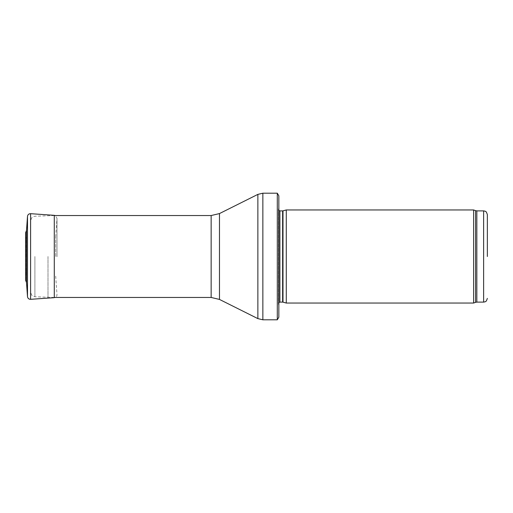 <?xml version="1.0" encoding="UTF-8"?>
<svg xmlns="http://www.w3.org/2000/svg" width="513" height="513" viewBox="0 0 513 513"><rect width="100%" height="100%" fill="white"/><g stroke="black" fill="none" stroke-linecap="round" stroke-linejoin="round"><path stroke-width="0.38" stroke-dasharray="2.56 1.92" d="M473.621 303.042L473.621 209.958M286.286 303.042L286.286 209.958M278.841 306.768L278.841 206.232L278.424 209.189L278.424 303.811L278.412 209.4L278.412 303.6L278.841 306.768M278.841 317.194L278.841 195.806M277.302 319.798L277.302 193.202M47.991 256.5L47.991 297.457L47.991 256.5M30.677 256.5L30.677 292.307L30.677 256.5M26.445 256.5L26.445 271.159L26.445 256.5M55.693 256.5L55.693 236.884L55.693 256.5M26.503 230.523L26.503 282.477M26.035 256.5L26.035 237.141L26.035 256.5M483.624 302.112L483.624 210.888M476.834 302.112L476.834 210.888M475.564 302.337L475.564 210.663M283.003 302.163L283.003 210.837M282.618 302.112L282.618 210.888M279.899 302.112L279.899 210.888M262.861 319.798L262.861 193.202M257.866 318.618L257.866 194.382M219.474 299.425L219.474 213.575M211.144 297.457L211.144 215.543M34.91 256.5L34.91 296.771L34.91 256.5M27.497 296.623L27.497 216.377M56.988 256.5L56.988 218.429L56.988 256.5M55.693 276.116L56.994 294.776C56.86 296.45 55.955 297.418 54.288 297.668L54.288 215.332M30.607 299.316L30.607 213.684M25.842 256.5L25.842 239.879L25.842 256.5M25.663 256.5L25.663 232.851L25.663 256.5M278.841 302.555L278.412 303.6L278.412 209.4L278.841 210.445M54.288 215.543L34.91 216.23L33.031 216.755C32.409 216.48 31.62 217.794 30.677 220.693M54.288 297.457L34.91 296.771L33.031 296.245C32.409 296.52 31.62 295.206 30.677 292.307M55.693 236.884L56.994 218.224L55.199 215.543M56.994 256.724L56.994 218.224L56.994 256.724M26.445 271.159L25.836 272.922L25.836 240.078L26.035 275.859L25.663 280.149M25.663 232.851L25.836 240.078L26.445 241.841M25.65 232.594L25.65 280.406"/><path stroke-width="0.77" d="M487.35 256.5L487.35 214.614L487.35 256.5M473.621 256.5L473.621 303.042L286.286 303.042L286.286 209.958L473.621 209.958L473.621 256.5M278.841 206.232L278.841 306.768M277.302 193.202L278.841 195.806L278.841 317.194L277.302 319.798L262.861 319.798L262.861 193.202L277.302 193.202L277.302 319.798M26.503 282.477L26.503 230.523L25.65 232.594L25.65 280.406L26.503 282.477L27.497 296.623L27.497 216.377L26.503 230.523M487.35 214.614C485.965 210.215 485.304 211.766 485.106 211.196L483.624 210.888L483.624 302.112L485.106 301.804C485.304 301.234 485.965 302.785 487.35 298.386M483.624 210.888L476.834 210.888L476.834 302.112L483.624 302.112M476.834 210.888L475.564 210.663L475.564 302.337L476.834 302.112M283.003 302.163L282.618 302.112L282.618 210.888L283.003 210.837L283.003 302.163L286.286 303.042M282.618 210.888L279.899 210.888L279.899 302.112L278.841 302.555M219.474 213.575L219.474 299.425L211.144 297.457L211.144 215.543L219.474 213.575L257.866 194.382L257.866 318.618L262.861 319.798M30.607 299.316L30.607 213.684L54.288 215.332L54.288 297.668L30.607 299.316C28.824 299.284 27.785 298.38 27.497 296.623M475.564 210.663L473.621 209.958M475.564 302.337L473.621 303.042M283.003 210.837L286.286 209.958M282.618 302.112L279.899 302.112M279.899 210.888L278.841 210.445M257.866 194.382L262.861 193.202M219.474 299.425L257.866 318.618M211.144 215.543L54.288 215.543M211.144 297.457L54.288 297.457M54.288 215.332L55.199 215.543M30.607 213.684C28.824 213.716 27.785 214.62 27.497 216.377"/></g></svg>
